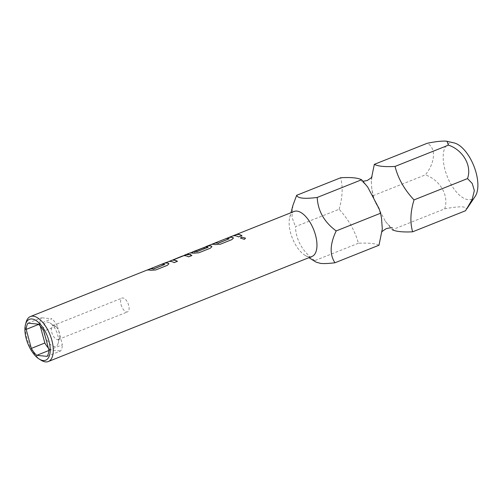 <?xml version="1.0" encoding="UTF-8"?>
<svg xmlns="http://www.w3.org/2000/svg" width="503" height="503" viewBox="0 0 503 503"><rect width="100%" height="100%" fill="white"/><g stroke="black" fill="none" stroke-linecap="round" stroke-linejoin="round"><path stroke-width="0.38" stroke-dasharray="2.52 1.89" d="M240.491 238.158L244.42 239.422L245.495 238.189M465.558 210.726C467.004 208.739 466.048 207.45 462.691 206.859C458.139 206.689 452.122 207.362 444.633 208.89L392.252 229.764L385.367 221.257L375.125 201.923L372.949 195.761L371.799 188.707L371.321 181.57L371.673 177.232M378.998 245.219C375.1 243.421 368.24 242.76 358.419 243.245C354.986 230.839 348.548 219.503 339.123 209.242L295.431 226.652C296.047 240.183 302.485 251.519 314.733 260.655L316.192 262.195M41.177 360.274A24.207 11.475 68.3 0 1 26.879 337.809A24.207 11.475 68.3 0 1 26.074 322.373M294.085 211.467A24.207 11.475 -111.7 0 0 289.753 217.296A24.207 11.475 -111.7 0 0 290.558 232.726A24.207 11.475 -111.7 0 0 304.856 255.191A24.207 11.475 -111.7 0 0 309.213 256.807A24.207 11.475 -111.7 0 0 312.005 256.442M454.052 142.909A30.174 14.304 -111.7 0 0 452.851 142.714A30.174 14.304 -111.7 0 0 444.973 169.662A30.174 14.304 -111.7 0 0 468.224 199.678A30.174 14.304 -111.7 0 0 475.285 196.189M444.633 208.89C449.28 196.032 440.295 180.017 425.331 174.887C435.183 162.865 436.403 147.957 427.254 143.261M59.392 332.955A7.426 3.521 -111.7 0 0 55.003 326.063A7.426 3.521 -111.7 0 0 53.67 325.567A7.426 3.521 -111.7 0 0 52.809 325.68A7.426 3.521 -111.7 0 0 51.727 332.206A7.426 3.521 -111.7 0 0 57.455 339.594A7.426 3.521 -111.7 0 0 58.31 339.481A7.426 3.521 -111.7 0 0 59.637 337.695A7.426 3.521 -111.7 0 0 59.392 332.955M45.088 335.91A12.927 6.13 -111.7 0 0 54.355 346.58A12.927 6.13 -111.7 0 0 58.159 343.272A12.927 6.13 -111.7 0 0 50.093 323.033A12.927 6.13 -111.7 0 0 47.766 322.171A12.927 6.13 -111.7 0 0 43.912 331.546M121.028 304.592A7.426 3.521 -111.7 0 0 127.605 311.866A7.426 3.521 -111.7 0 0 128.686 305.34A7.426 3.521 -111.7 0 0 122.11 298.065A7.426 3.521 -111.7 0 0 121.028 304.592M160.734 264.609A24.207 11.475 -111.7 0 0 160.382 264.767L161.098 264.484M146.291 270.369A24.207 11.475 -111.7 0 0 145.939 270.52L146.656 270.237M191.983 252.28A24.207 11.475 -111.7 0 0 191.461 252.663L204.664 247.445A24.207 11.475 -111.7 0 0 203.3 249.042L189.411 254.581C187.575 255.166 186.965 255.071 187.588 254.298A24.207 11.475 -111.7 0 1 189.285 253.235M192.995 251.871A24.094 11.424 -111.7 0 0 191.505 252.758L204.664 247.445M194.466 251.167A24.207 11.475 -111.7 0 0 194.114 251.324L194.831 251.041M211.945 246.684L210.336 248.293L198.76 252.902L193.586 253.267A24.094 11.424 -111.7 0 0 189.329 253.336A24.094 11.424 -111.7 0 0 187.638 254.399L187.38 254.908L187.638 254.399C187.015 255.166 187.625 255.26 189.468 254.669L189.411 254.581M225.225 238.912A24.207 11.475 -111.7 0 0 224.872 239.07L225.589 238.78M210.782 244.665A24.207 11.475 -111.7 0 0 210.43 244.823L211.147 244.533M232.279 236.102A24.207 11.475 -111.7 0 0 231.927 236.253L232.644 235.97M292.916 205.381L291.979 217.151L295.431 226.652M358.419 243.245L314.733 260.655M339.123 209.242C342.524 197.692 343.052 187.191 340.694 177.754M48.923 350.126L62.422 344.744L57.292 325.737L43.792 331.112M47.1 356.363L60.599 350.981A19.806 9.387 -111.7 0 0 62.422 344.744M48.898 350.484L50.212 349.962L60.599 350.981M48.37 348.057A19.806 9.387 -111.7 0 0 50.212 349.962M38.674 324.41L39.699 324.001L40.259 326.07M28.023 323.146L41.523 317.764A19.806 9.387 -111.7 0 0 39.699 324.001M38.41 324.165L51.91 318.783L41.523 317.764M57.292 325.737A19.806 9.387 -111.7 0 0 51.91 318.783M372.949 195.761L425.331 174.887M238.655 236.9L238.667 237.001A24.094 11.424 -111.7 0 0 232.323 236.203A24.094 11.424 -111.7 0 0 231.971 236.353L231.927 236.253M238.667 237.001L241.962 235.586M235.63 234.882A24.094 11.424 -111.7 0 0 235.278 235.039L231.971 236.353M229.217 238.762L229.236 238.862A24.094 11.424 -111.7 0 0 225.269 239.013A24.094 11.424 -111.7 0 0 224.916 239.17L224.872 239.07M214.133 243.452A24.094 11.424 -111.7 0 0 213.781 243.603L213.775 243.59M213.781 243.603L210.43 244.823M233.442 238.12L231.833 239.724L220.257 244.339L215.083 244.697A24.094 11.424 -111.7 0 0 210.826 244.766A24.094 11.424 -111.7 0 0 210.474 244.923M228.576 237.693A24.094 11.424 -111.7 0 0 228.224 237.85L228.217 237.837M228.224 237.85L224.916 239.17M204.715 247.545A24.094 11.424 -111.7 0 0 203.357 249.136L203.3 249.042M203.357 249.136L189.468 254.669M205.903 246.728L194.114 251.324M195.522 250.865L194.51 251.274A24.094 11.424 -111.7 0 1 196 250.909L195.969 250.802M194.51 251.274A24.094 11.424 -111.7 0 0 194.158 251.425M196 250.909L205.369 247.055M205.4 247.162L205.721 246.954M205.752 247.061A24.094 11.424 -111.7 0 1 208.104 247.287L208.079 247.187M184.406 255.298L169.159 261.453M168.895 261.478L169.19 261.554A24.094 11.424 -111.7 0 1 174.176 262.704L174.164 262.604M174.176 262.704L177.471 261.283M172.85 260.133L183.507 255.769M183.545 255.87L183.859 255.669M183.897 255.769A24.094 11.424 -111.7 0 1 188.612 256.945L188.606 256.851M188.612 256.945L191.913 255.53M164.72 264.465L164.745 264.565A24.094 11.424 -111.7 0 0 160.771 264.716A24.094 11.424 -111.7 0 0 160.426 264.867L160.382 264.767M149.643 269.149A24.094 11.424 -111.7 0 0 149.29 269.306L145.939 270.52M168.951 263.824L167.336 265.427L155.76 270.042L150.592 270.4A24.094 11.424 -111.7 0 0 146.335 270.469A24.094 11.424 -111.7 0 0 145.983 270.627M164.079 263.396A24.094 11.424 -111.7 0 0 163.733 263.553L160.426 264.867M385.367 221.257C387.763 224.722 392.17 228.18 392.522 228.104M381.947 231.958L382.293 228.947M375.125 201.923L373.396 196.39L371.799 188.707M381.532 218.208L379.004 208.481M55.003 326.063L50.093 323.033M59.637 337.695L58.159 343.272M58.31 339.481L127.605 311.866M304.856 255.191L308.892 257.681M289.753 217.296L290.973 212.712M367.662 187.003C363.851 182.841 361.688 180.835 361.16 180.992L362.889 181.294M372.019 176.66L371.321 181.57M52.809 325.68L122.11 298.065M233.335 235.8L232.323 236.203M226.281 238.611L225.269 239.013M211.838 244.364L210.826 244.766M190.341 252.934L189.329 253.336M161.79 264.308L160.771 264.716M147.348 270.067L146.335 270.469"/><path stroke-width="0.75" d="M245.495 238.189L241.559 237.089L240.491 238.158M241.553 236.988L240.484 238.114L244.433 239.34L245.495 238.145L241.559 237.089M371.673 177.232L374.333 164.349C377.967 166.298 384.87 166.996 395.037 166.436C398.156 178.659 404.487 189.813 414.038 199.898C410.404 211.637 409.932 222.276 412.636 231.814C403.029 232.285 396.238 231.6 392.252 229.764M336.199 230.921L380.608 213.222L381.532 218.208L382.293 228.947L378.998 245.219L334.96 262.767C329.528 254.612 329.943 243.999 336.199 230.921C324.253 222.119 317.921 210.964 317.204 197.453C304.554 199.069 297.701 198.352 296.657 195.302L292.916 205.381L290.973 212.712M43.17 360.525A22.006 10.431 68.3 0 1 39.209 359.06A22.006 10.431 68.3 0 1 25.483 324.605A22.006 10.431 68.3 0 1 31.959 318.977A22.006 10.431 68.3 0 1 48.91 340.871A22.006 10.431 68.3 0 1 43.17 360.525M25.483 324.605L26.074 322.373A24.207 11.475 68.3 0 1 30.4 316.55A24.207 11.475 68.3 0 1 33.198 316.186A24.207 11.475 68.3 0 1 51.847 340.261A24.207 11.475 68.3 0 1 48.326 361.525A24.207 11.475 68.3 0 1 45.528 361.89A24.207 11.475 68.3 0 1 41.177 360.274L39.209 359.06M48.326 361.525L312.005 256.442A24.207 11.475 -111.7 0 0 315.532 235.184A24.207 11.475 -111.7 0 0 294.085 211.467L235.586 234.782A24.207 11.475 -111.7 0 0 235.234 234.939L232.644 235.97M308.892 257.681L316.192 262.189L320.719 263.434C324.397 263.723 329.144 263.503 334.96 262.767M374.333 164.349L427.254 143.261C434.9 141.676 441.081 140.959 445.815 141.11L447.016 141.299L448.519 145.122C463.118 150.133 472.135 165.827 467.513 178.59L414.038 199.898M164.745 264.565L164.72 264.465A24.207 11.475 -111.7 0 0 160.734 264.609L149.598 269.048A24.207 11.475 -111.7 0 0 149.246 269.206L146.656 270.237M30.4 316.55L146.291 270.369A24.207 11.475 -111.7 0 1 150.573 270.3L155.754 269.941L167.329 265.326L168.945 263.779L168.323 263.226A24.207 11.475 -111.7 0 0 164.041 263.295A24.207 11.475 -111.7 0 0 163.689 263.446L161.098 264.484M153.956 268.847L164.72 264.465L153.585 268.898A24.207 11.475 -111.7 0 0 149.598 269.048M182.099 256.115L169.159 261.453A24.207 11.475 -111.7 0 1 174.164 262.604L177.471 261.283A24.207 11.475 -111.7 0 0 172.724 260.108L183.859 255.669A24.207 11.475 -111.7 0 1 188.606 256.851L191.913 255.53A24.207 11.475 -111.7 0 0 186.909 254.38L182.143 256.216M177.37 261.327A24.094 11.424 -111.7 0 0 172.762 260.208L172.812 260.032M164.041 263.295L169.159 261.453M208.104 247.287L196.943 251.619A24.207 11.475 -111.7 0 0 192.957 251.77A24.207 11.475 -111.7 0 0 191.983 252.28M192.957 251.77L194.466 251.167A24.207 11.475 -111.7 0 1 195.969 250.802L205.721 246.954A24.207 11.475 -111.7 0 1 208.079 247.187L197.308 251.569M184.362 255.197L189.285 253.235A24.207 11.475 -111.7 0 1 193.567 253.166L198.748 252.808L210.323 248.193L211.939 246.646L211.317 246.093A24.207 11.475 -111.7 0 0 208.405 245.81L194.831 251.041M229.236 238.862L229.217 238.762A24.207 11.475 -111.7 0 0 225.225 238.912L214.089 243.351A24.207 11.475 -111.7 0 0 213.737 243.502L211.147 244.533M205.865 246.627L210.782 244.665A24.207 11.475 -111.7 0 1 215.064 244.596L220.245 244.238L231.82 239.629L233.436 238.076L232.814 237.523A24.207 11.475 -111.7 0 0 228.532 237.592A24.207 11.475 -111.7 0 0 228.18 237.749L225.589 238.78M218.447 243.15L229.217 238.762L218.082 243.201A24.207 11.475 -111.7 0 0 214.089 243.351M235.586 234.782A24.207 11.475 -111.7 0 1 241.962 235.586L238.655 236.9A24.207 11.475 -111.7 0 0 232.279 236.102L228.532 237.592M47.1 356.363A19.806 9.387 -111.7 0 0 48.923 350.126L43.792 331.112A19.806 9.387 -111.7 0 0 38.41 324.165L28.023 323.146A19.806 9.387 -111.7 0 0 26.2 329.383L31.331 348.397A19.806 9.387 -111.7 0 0 36.713 355.344L47.1 356.363M317.204 197.453L361.607 179.76C357.721 177.817 350.748 177.15 340.694 177.754L296.657 195.302M361.607 179.76L367.662 187.003L379.01 208.481L380.608 213.222M36.713 355.344L48.898 350.484M31.331 348.397L44.83 343.015A19.806 9.387 -111.7 0 0 48.37 348.057M40.259 326.07L44.83 343.015M26.2 329.383L38.674 324.41M43.912 331.546A12.927 6.13 -111.7 0 0 45.088 335.91M395.037 166.436L448.519 145.122M412.636 231.814L465.558 210.726L472.172 199.465L474.329 190.543L472.216 183.457L467.513 178.59M467.105 208.462L475.285 196.189A30.174 14.304 -111.7 0 0 473.826 165.902A30.174 14.304 -111.7 0 0 454.052 142.909L447.022 141.299M241.861 235.624A24.094 11.424 -111.7 0 0 235.63 234.882L233.335 235.8M218.465 243.251L218.082 243.201M218.101 243.301A24.094 11.424 -111.7 0 0 214.133 243.452L211.838 244.364M233.442 238.12L232.832 237.623A24.094 11.424 -111.7 0 0 228.576 237.693L226.281 238.611M211.945 246.684L211.335 246.193A24.094 11.424 -111.7 0 0 208.437 245.917L195.522 250.865M197.333 251.676L196.943 251.619M196.969 251.726A24.094 11.424 -111.7 0 0 192.995 251.871L190.341 252.934M191.813 255.568A24.094 11.424 -111.7 0 0 186.94 254.48L169.002 261.434M153.975 268.954L153.585 268.898M153.61 269.004A24.094 11.424 -111.7 0 0 149.643 269.149L147.348 270.067M168.951 263.824L168.342 263.327A24.094 11.424 -111.7 0 0 164.079 263.396L161.79 264.308M392.522 228.104C392.466 227.576 390.454 227.721 386.474 228.544C382.89 230.739 381.287 232.034 381.664 232.436M382.249 229.418L382.293 228.947M362.889 181.294L367.24 180.539L371.208 177.817L372.019 176.66"/></g></svg>
